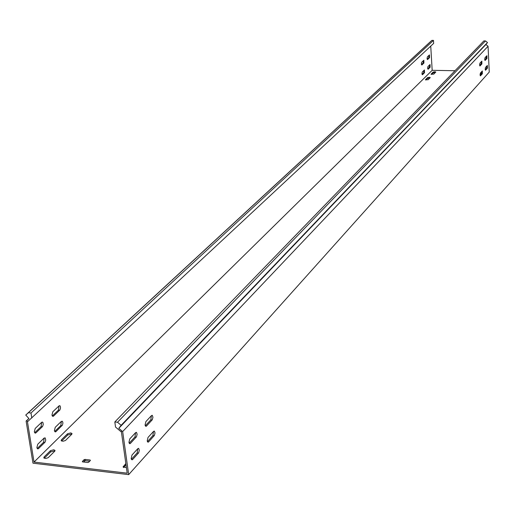 <?xml version="1.0" encoding="UTF-8"?>
<svg xmlns="http://www.w3.org/2000/svg" width="515" height="515" viewBox="0 0 515 515"><rect width="100%" height="100%" fill="white"/><g stroke="black" fill="none" stroke-linecap="round" stroke-linejoin="round"><path stroke-width="0.77" d="M131.795 458.846L131.248 458.91M434.802 71.752L433.076 72.113L431.023 74.205L433.765 74.141L435.806 72.049L434.802 71.752M435.349 72.564L433.121 72.879L431.531 74.456M429.233 77.276L427.489 77.643L425.39 79.78L428.158 79.716L430.25 77.578L429.233 77.276M429.787 78.093L427.534 78.415L425.899 80.044M70.787 432.89L67.484 433.81L61.414 439.816L61.182 440.698L63.03 441.258L65.45 440.512L71.752 434.287L72.042 433.624L70.787 432.89M71.733 434.306L70.973 434.113L67.677 435.04L61.613 441.046L61.414 439.816M53.785 449.756L50.406 450.715L44.084 456.966L43.839 457.893L45.713 458.466L48.185 457.693L54.732 451.217L55.047 450.509L53.785 449.756M54.745 451.204L53.978 451.005L50.599 451.958L44.258 458.241M481.847 72.744L480.089 74.379M481.673 73.587L480.115 75.164M427.373 56.869L427.057 58.601L427.534 59.579L429.549 57.661L429.491 54.905L427.373 56.869M52.826 411.749L51.957 415.084L52.858 416.397L53.509 416.114L59.875 409.998L60.545 407.989L60.216 406.052L59.618 405.633L58.993 405.91L52.826 411.749M35.22 428.429L34.325 431.84L35.245 433.16L35.934 432.864L42.565 426.497L43.26 424.45L42.919 422.487L42.307 422.055L41.638 422.345L35.22 428.429M421.676 62.264L421.354 64.021L421.843 65.006L423.909 63.036L423.851 60.261L421.676 62.264M484.724 59.444L485.014 57.686L486.913 55.697L486.952 58.485L485.046 60.487L484.724 59.444M145.076 425.023L145.88 421.605L151.519 415.554L152.292 415.322L152.942 417.195L152.305 419.725L146.479 426.06L145.887 426.356L145.076 425.023M128.937 442.391L129.774 438.889L135.651 432.587L136.462 432.336L137.132 434.242L136.469 436.823L130.398 443.415L129.774 443.73L128.937 442.391M479.613 64.942L479.909 63.165L481.853 61.13L481.892 63.944L479.941 65.997L479.613 64.942M427.952 66.532L427.637 68.263L428.113 69.229L430.122 67.272L430.07 64.536L427.952 66.532M485.182 69.235L485.471 67.478L487.37 65.45L487.402 68.225L485.503 70.265L485.182 69.235M55.253 427.296L54.39 430.624L55.272 431.918L55.929 431.628L62.457 425.1L62.939 422.969L62.431 421.276L61.382 421.36L55.253 427.296M147.206 440.898L148.005 437.473L153.612 431.332L154.384 431.094L155.021 432.954L154.384 435.471L148.597 441.896L148.005 442.205L147.206 440.898M37.769 444.22L36.874 447.632L37.782 448.932L38.477 448.617L45.062 442.166L45.745 440.125L45.243 437.95L44.142 438.046L37.769 444.22M131.177 458.524L132.007 455.015L137.84 448.623L138.664 448.365L139.314 450.252L138.657 452.82L132.632 459.509L131.995 459.837L131.177 458.524M422.274 72.029L421.952 73.78L422.442 74.752L424.495 72.75L424.444 69.982L422.274 72.029M480.089 74.836L480.386 73.059L482.33 70.98L482.362 73.787L480.418 75.879L480.089 74.836M114.819 421.959L483.888 40.91L485.49 40.93L487.499 42.565L121.134 425.3L117.51 422.242L114.819 421.959L115.54 427.07L121.424 432.04L127.199 473.188L34.022 462.077L27.462 421.785L433.649 43.402L433.476 40.389L431.905 40.376L430.122 41.947L25.75 415.051L28.949 418.586L26.111 421.051L28.859 418.489M121.167 431.815L121.868 430.907L122.66 431.57L128.686 474.624L32.986 463.185L26.111 421.051M122.66 431.57L488.059 46.266L489.25 72.087L128.686 474.624M455.015 70.722L432.175 70.323L430.746 46.105M486.392 56.206L486.16 58.472L484.782 59.965M151.41 415.669L150.831 419.847L145.288 425.821M135.567 432.671L134.969 436.945L129.162 443.203M481.332 61.639L481.094 63.931L479.671 65.469M486.849 65.965L486.617 68.212L485.233 69.731M153.509 431.441L152.916 435.587L147.406 441.658M137.769 448.7L137.157 452.943L131.383 459.296M481.802 71.501L481.57 73.774L480.141 75.338M125.847 463.558L123.085 466.976L126.42 467.639M84.267 460.957L84.08 459.695L82.374 461.466L82.664 461.897L87.743 462.496L88.722 462.213L90.415 460.442L90.119 460.011L85.052 459.419L85.239 460.68L83.295 461.974M84.08 459.695L85.052 459.419M34.022 462.077L432.175 70.323M429.008 55.317L428.783 57.648L427.147 59.206M53.509 416.114L52.273 415.991L58.44 410.12L58.987 405.91M41.663 422.326L41.103 426.62L34.647 432.761M423.362 60.673L423.13 63.023L421.444 64.633M429.581 64.954L429.356 67.259L427.72 68.849M61.382 421.36L60.828 425.538L54.687 431.506M44.174 438.014L43.601 442.282L37.183 448.52M423.954 70.401L423.723 72.737L422.043 74.372M126.027 464.826L123.549 467.549L123.355 466.287M89.687 461.202L85.239 460.68M487.499 42.565L485.922 44.522L488.059 46.266M121.134 425.3L118.804 428.313L485.922 44.522M121.868 430.907L118.804 428.313M117.51 422.242L485.49 40.93M25.75 415.051L28.409 412.727L30.99 413.004L31.801 418.019M30.99 413.004L433.476 40.389M28.409 412.727L431.905 40.376M433.121 72.879L433.076 72.113M427.534 78.415L427.489 77.643M67.677 435.04L67.484 433.81M50.599 451.958L50.406 450.715M481.403 73.742L481.371 72.969M27.656 421.618L26.69 420.549M482.362 73.787L481.57 73.774M424.495 72.75L423.723 72.737M138.451 453.091L137.157 452.943M132.632 459.509L131.422 459.374M38.477 448.617L37.235 448.475M44.837 442.424L43.601 442.282M154.191 435.729L152.916 435.587M148.597 441.896L147.464 441.773M55.929 431.628L54.706 431.493M62.045 425.667L60.828 425.538M487.402 68.225L486.617 68.212M430.122 67.272L429.356 67.259M82.374 461.466L82.426 461.833M90.215 460.648L90.119 460.011M481.892 63.944L481.094 63.931M136.263 437.087L134.969 436.945M130.398 443.415L129.201 443.286M152.105 419.983L150.831 419.847M146.479 426.06L145.352 425.937M486.952 58.485L486.16 58.472M423.909 63.036L423.13 63.023M35.934 432.864L34.692 432.722M42.339 426.755L41.103 426.62M59.663 410.249L58.44 410.12M429.549 57.661L428.783 57.648M44.284 458.215L44.084 456.966"/></g></svg>
